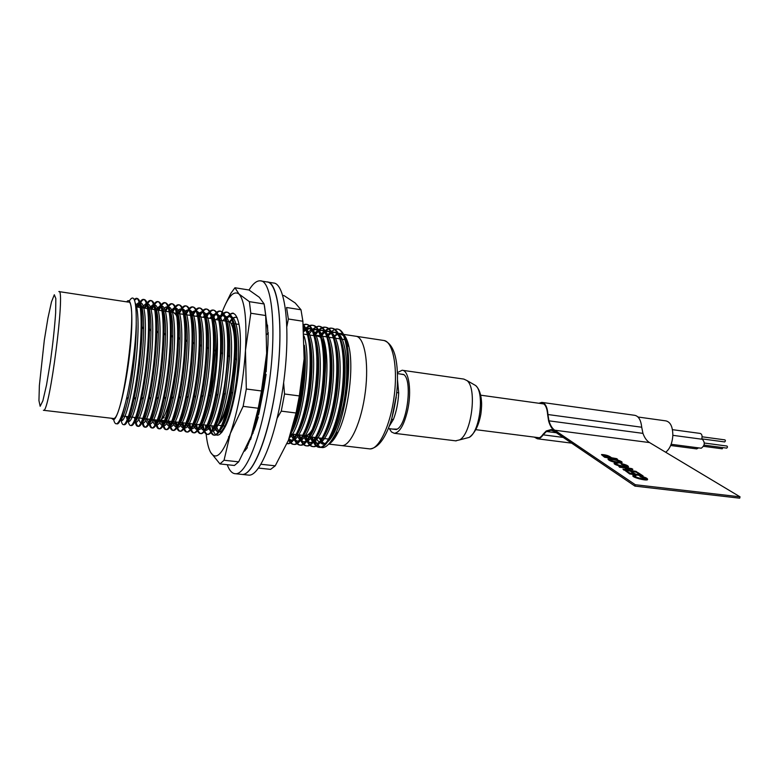 <?xml version="1.0" encoding="UTF-8"?>
<svg xmlns="http://www.w3.org/2000/svg" width="779" height="779" viewBox="0 0 779 779"><rect width="100%" height="100%" fill="white"/><g stroke="black" fill="none" stroke-linecap="round" stroke-linejoin="round"><path stroke-width="1.17" d="M233.496 331.26L234.284 331.377M59.038 291.609L128.233 302.086C138.818 298.182 123.004 421.702 113.325 418.479L112.926 418.44M174.817 313.041L211.508 318.553C225.316 315.69 211.012 427.963 197.983 424.594L197.467 424.536M129.256 301.035C134.241 293.07 136.559 300.967 136.208 324.726C135.507 347.726 130.93 381.223 125.653 402.246C122.332 416.434 119.557 423.659 117.317 423.932M134.572 300.09L137.123 298.425C140.571 299.263 142.236 308.65 142.109 326.586C141.963 347.707 138.224 379.879 133.91 399.257C130.22 415.85 127.084 424.351 124.484 424.759L123.832 424.604M122.06 420.533L121.485 416.054M138.204 307.169C140.483 302.028 142.499 299.467 144.242 299.516C147.864 300.431 149.607 310.149 149.471 328.68C149.305 349.411 145.712 380.23 141.496 399.199C137.679 416.376 134.377 425.168 131.602 425.587L130.96 425.441M129.09 421.41L128.438 416.707M145.147 308.221C147.465 303.099 149.519 300.558 151.311 300.597C155.128 301.57 156.959 311.639 156.803 330.802C156.618 351.115 153.171 380.561 149.071 399.082C145.118 416.843 141.661 425.957 138.711 426.405C137.104 426.483 135.994 423.523 135.38 417.534M152.051 309.253C154.417 304.151 156.521 301.619 158.361 301.677C162.383 302.729 164.291 313.158 164.106 332.964C163.493 355.847 161 377.834 156.618 398.926C152.538 417.271 148.935 426.707 145.8 427.233C144.125 427.311 142.956 424.351 142.294 418.352M158.935 310.295C161.35 305.193 163.502 302.68 165.401 302.749C169.608 303.907 171.604 314.716 171.38 335.165C170.767 357.24 168.352 378.428 164.155 398.721C159.948 417.69 156.18 427.467 152.85 428.051C151.116 428.119 149.889 425.159 149.178 419.16M165.791 311.327C168.245 306.244 170.445 303.742 172.393 303.82C176.814 305.066 178.888 316.274 178.615 337.424C178.002 358.642 175.684 378.983 171.672 398.459C167.329 418.119 163.395 428.255 159.861 428.859C158.079 428.917 156.803 425.947 156.034 419.978M172.617 312.35C175.109 307.296 177.359 304.813 179.345 304.881C183.99 306.205 186.152 317.822 185.83 339.732C185.207 360.034 182.987 379.5 179.17 398.127C174.71 418.479 170.601 428.995 166.852 429.667C164.973 429.716 163.629 426.629 162.821 420.426M179.248 313.703C181.858 308.445 184.204 305.865 186.288 305.943C191.157 307.364 193.396 319.419 193.007 342.108C192.374 361.446 190.261 379.986 186.658 397.728C182.082 418.781 177.797 429.696 173.824 430.475C171.886 430.524 170.484 427.447 169.618 421.235M186.015 314.716C188.674 309.477 191.069 306.897 193.211 307.004C198.304 308.542 200.622 321.055 200.154 344.552C199.512 362.858 197.506 380.415 194.127 397.241C189.433 419.053 184.983 430.397 180.767 431.284C178.761 431.323 177.31 428.246 176.395 422.033M192.764 315.738C195.461 310.5 197.905 307.948 200.086 308.056C205.432 309.711 207.818 322.72 207.263 347.083C206.61 364.27 204.721 380.804 201.586 396.667C196.775 419.316 192.131 431.128 187.651 432.082C185.606 432.102 184.097 429.025 183.133 422.831M199.473 316.741C202.209 311.542 204.702 308.99 206.932 309.107C212.54 310.85 215.004 324.395 214.332 349.722C213.67 365.74 211.907 381.174 209.025 396.024C204.108 419.521 199.278 431.809 194.536 432.881C192.432 432.89 190.874 429.813 189.852 423.63M206.162 317.754C208.947 312.564 211.469 310.032 213.758 310.149C219.639 312.028 222.181 326.138 221.363 352.488L216.455 395.245C211.45 419.638 206.425 432.442 201.401 433.669C199.229 433.689 197.613 430.612 196.551 424.419M212.706 318.991C215.579 313.655 218.198 311.055 220.564 311.191C226.738 313.236 229.338 327.988 228.354 355.419L223.885 394.301C218.782 419.696 213.563 433.085 208.227 434.458C205.948 434.478 204.254 431.254 203.144 424.789M219.259 320.14C222.2 314.716 224.897 312.077 227.341 312.223C233.827 314.453 236.485 329.906 235.297 358.574L231.314 393.122C226.124 419.706 220.681 433.747 215.004 435.247C212.677 435.237 210.934 432.014 209.775 425.577M229.24 436.707L228.52 436.815M304.277 354.727C305.183 380.96 299.311 414.886 291.599 431.371M303.235 324.804C310.724 331.659 313.158 359.684 308.99 390.873C305.037 420.319 294.998 444.332 288.006 443.709L287.169 443.611C293.975 444.303 303.8 421.254 307.871 392.665C312.184 362.235 310.295 333.967 303.304 325.583M303.265 325.106L306.527 324.337C315.534 325.233 320.13 352.244 316.478 385.547C313.041 417.817 302.145 445.082 294.462 444.458C292.31 444.429 290.45 442.638 288.873 439.093M303.8 331.825C307.033 327.268 310.081 325.096 312.944 325.32C322.087 326.206 326.82 353.189 323.168 386.433C319.741 418.664 308.718 445.87 300.908 445.208C297.685 445.082 295.192 441.411 293.41 434.205M308.698 334.863C312.467 328.904 316.011 326.05 319.332 326.304C328.611 327.19 333.47 354.114 329.838 387.28C326.43 419.443 315.291 446.591 307.354 445.948C304.073 445.831 301.512 442.16 299.681 434.955M314.959 335.778C318.777 329.838 322.36 327.005 325.729 327.277C335.126 328.212 340.102 355.097 336.479 388.185C333.071 420.251 321.834 447.321 313.771 446.688C310.548 446.591 307.997 443.154 306.118 436.396M321.581 336.119C325.291 330.598 328.796 327.969 332.097 328.251C341.621 329.225 346.704 356.1 343.081 389.12C339.683 421.137 328.319 448.11 320.13 447.428C316.868 447.312 314.268 443.874 312.35 437.136M125.653 402.246C122.303 415.334 119.353 422.491 116.811 423.708L117.308 423.932M134.251 299.321L136.218 298.289C141.554 298.523 142.723 326.411 138.876 361.544C135.176 395.596 127.62 424.828 123.588 424.652C122.274 424.769 121.349 422.481 120.794 417.787M137.338 307.043C139.607 301.901 141.603 299.35 143.336 299.379C148.828 299.642 150.152 327.482 146.316 362.537C142.635 396.511 134.923 425.665 130.726 425.48C129.178 425.577 128.116 422.627 127.571 416.609M144.281 308.085C146.588 302.963 148.643 300.421 150.425 300.46C156.073 300.752 157.553 328.553 153.726 363.53C150.045 397.426 142.187 426.502 137.844 426.308C136.228 426.395 135.118 423.445 134.514 417.427M151.184 309.127C153.551 304.024 155.644 301.492 157.475 301.541C163.288 301.853 164.914 329.624 161.097 364.514C157.436 398.342 149.432 427.34 144.923 427.126C143.56 427.223 142.528 425.227 141.817 421.147M158.069 310.159C160.474 305.076 162.626 302.564 164.505 302.612C170.474 302.953 172.247 330.686 168.439 365.507C164.788 399.257 156.637 428.177 151.973 427.944C150.629 428.031 149.568 426.191 148.818 422.422M164.934 311.191C167.378 306.128 169.569 303.625 171.507 303.683C177.631 304.053 179.55 331.747 175.742 366.5C172.11 400.172 163.824 429.005 159.004 428.762C157.212 428.83 155.936 425.87 155.177 419.871M171.76 312.223C174.253 307.169 176.492 304.677 178.479 304.755C184.759 305.154 186.824 332.808 183.026 367.484C179.394 401.088 170.971 429.833 165.995 429.57C164.116 429.628 162.772 426.551 161.964 420.329M178.401 313.577C181.001 308.318 183.338 305.728 185.421 305.816C191.848 306.244 194.059 333.87 190.271 368.467C186.658 401.993 178.089 430.66 172.957 430.378C171.02 430.427 169.627 427.35 168.77 421.137M185.178 314.589C187.817 309.351 190.203 306.78 192.335 306.868C198.918 307.335 201.264 334.921 197.486 369.45C193.883 402.909 185.178 431.488 179.9 431.177C177.904 431.225 176.453 428.148 175.548 421.936M191.916 315.612C194.604 310.383 197.038 307.822 199.22 307.929C205.958 308.416 208.451 335.973 204.673 370.424C201.079 403.814 192.238 432.316 186.804 431.985C184.759 432.024 183.25 428.937 182.296 422.734M198.635 316.615C201.372 311.405 203.855 308.864 206.084 308.971C212.969 309.497 215.598 337.025 211.83 371.398C208.246 404.71 199.258 433.134 193.689 432.773C191.585 432.812 190.027 429.726 189.015 423.533M205.335 317.628C208.11 312.428 210.632 309.896 212.91 310.023C219.951 310.568 222.716 338.067 218.957 372.372C215.374 405.616 206.26 433.952 200.544 433.572C198.382 433.591 196.775 430.514 195.714 424.321M211.995 318.64C214.809 313.45 217.39 310.928 219.717 311.064C226.893 311.639 229.795 339.108 226.046 373.336C222.482 406.511 213.232 434.77 207.36 434.361C205.101 434.37 203.416 431.147 202.306 424.691M218.432 320.013C221.372 314.589 224.06 311.951 226.494 312.097C233.817 312.7 236.855 340.141 233.116 374.3C229.552 407.398 220.175 435.578 214.157 435.149C211.839 435.149 210.106 431.926 208.947 425.48M225.034 321.006C228.023 315.602 230.759 312.973 233.242 313.129M303.07 373.365C301.736 391.311 299.009 406.93 294.871 420.222M303.216 324.629L305.709 324.21C314.706 325.077 319.293 352.098 315.641 385.42C312.204 417.719 301.317 445.004 293.654 444.361C291.726 444.342 290.012 442.871 288.532 439.969M303.722 330.734C306.692 326.839 309.506 324.989 312.136 325.194C321.269 326.08 325.982 353.062 322.34 386.316C318.913 418.547 307.9 445.754 300.11 445.111C296.896 444.994 294.394 441.323 292.622 434.117M307.978 334.658L309.078 332.974M311.804 329.585L318.543 326.177C327.803 327.073 332.643 354.017 329.001 387.202C325.593 419.365 314.463 446.513 306.546 445.861C303.274 445.734 300.723 442.063 298.902 434.857M313.655 334.201C316.157 331.348 318.533 330.014 320.782 330.189L322.389 330.432C319.818 330.218 317.092 331.971 314.19 335.691C317.978 329.731 321.561 326.888 324.921 327.151C334.308 328.066 339.274 354.971 335.642 388.078C332.243 420.183 321.006 447.263 312.954 446.601C309.75 446.484 307.208 443.056 305.339 436.298M320.802 336.002C324.502 330.491 327.998 327.862 331.279 328.125C340.793 329.059 345.876 355.915 342.263 388.964C338.865 420.991 327.521 448.003 319.341 447.341C316.079 447.224 313.489 443.787 311.571 437.038M327.005 336.937C329.692 332.974 332.282 330.51 334.756 329.546C332.321 330.608 329.868 333.091 327.394 336.995M214.517 426.132L199.093 424.312M215.744 426.103C217.721 425.529 219.844 422.802 222.103 417.924C231.051 399.666 237.546 348.68 233.291 330.101C232.152 324.531 230.526 321.669 228.403 321.513L212.959 319.195M340.998 445.52L341.825 445.617C350.462 446.309 361.622 421.585 365.322 391.895C369.139 362.206 364.338 336.567 355.672 336.216C364.338 336.567 369.139 362.206 365.322 391.895C361.622 421.585 350.462 446.309 341.825 445.617L340.998 445.52M343.52 335.652L339.975 333.831L337.492 334.249L332.993 337.833M319.643 438.002C321.182 441.245 323.012 443.124 325.125 443.65M331.114 441.489L337.434 432.501M348.301 345.973L344.98 337.492M342.526 333.694L337.589 333.276L332.351 337.735M319.001 437.925L323.597 444.079M329.293 443.796C332.282 441.995 335.262 438.022 338.232 431.887C348.388 411.682 353.919 367.951 348.992 346.908C347.736 341.114 346.022 337.073 343.831 334.785M126.675 301.853C131.826 294.998 133.599 318.29 129.85 352.157C126.169 385.975 118.233 418.294 113.607 419.774L111.407 418.255M156.501 309.925L173.649 312.506L175.947 314.765C182.987 326.469 172.772 406.463 162.743 418.177L160.396 420.329L159.403 420.378C160.162 423.757 161.185 425.422 162.46 425.363L164.213 425.568C162.869 425.636 161.818 423.854 161.049 420.222M116.811 423.708C115.487 424.204 114.445 422.88 113.695 419.735M301.687 435.188L305.037 436.104C322.428 436.221 334.571 333.344 316.985 335.428L314.92 335.798M303.606 435.422L304.277 435.5C321.445 439.21 334.756 334.181 316.887 336.09L303.946 334.152M217.974 424.613C219.688 423.62 221.499 421.069 223.388 416.969C232.142 399.16 238.452 349.537 234.284 331.396L231.285 323.889M327.19 336.966C329.965 333.694 332.594 332.156 335.077 332.36C346.051 332.243 350.336 370.249 343.247 405.372C352.449 366.422 346.782 323.733 334.756 329.546C340.111 327.531 344.114 332.312 346.772 343.899C351.962 366.169 346.08 412.704 335.35 434.117C326.333 450.963 319.224 452.034 314.034 437.331M343.247 405.372C337.346 430.174 330.53 443.085 322.808 444.118L317.735 440.71L315.875 437.555M136.267 322.681L136.267 327.209C136.169 347.395 132.566 378.73 128.438 397.271C125.107 412.325 122.293 420.037 119.995 420.387L119.596 420.339M135.653 305.086L138.808 302.554C142.119 303.362 143.725 312.243 143.638 329.196C143.531 349.05 140.054 379.139 136.013 397.309C132.547 412.889 129.596 420.864 127.143 421.225L126.578 421.108M124.776 416.765L124.689 416.268M141.973 307.257L145.907 303.635C149.383 304.501 151.077 313.694 150.97 331.211C150.844 350.706 147.513 379.529 143.56 397.3C139.977 413.425 136.87 421.682 134.261 422.062L133.803 421.994M131.855 417.982L131.69 417.096M149.101 308.046L152.966 304.706C156.637 305.641 158.41 315.154 158.283 333.266C158.137 352.351 154.933 379.899 151.087 397.261C147.387 413.912 144.144 422.452 141.359 422.89C140.201 422.978 139.295 421.312 138.662 417.924M155.615 309.799L160.026 305.777C163.863 306.799 165.713 316.663 165.557 335.35C165.012 356.821 162.694 377.435 158.595 397.173C154.778 414.379 151.389 423.221 148.438 423.718C147.221 423.805 146.286 422.14 145.605 418.742M162.529 310.831C164.174 308.124 165.684 306.79 167.047 306.838C171.078 307.958 172.996 318.173 172.811 337.482C172.266 358.184 170.026 378.039 166.093 397.037C162.149 414.847 158.604 424.019 155.459 424.545C154.213 424.613 153.239 422.948 152.518 419.56M169.413 311.873L174.019 307.9C178.255 309.088 180.261 319.672 180.027 339.654C179.472 359.557 177.32 378.623 173.561 396.842C169.491 415.295 165.791 424.798 162.46 425.363M176.073 313.226C177.855 310.324 179.482 308.903 180.971 308.961C185.412 310.217 187.496 321.182 187.213 341.874C186.658 360.92 184.594 379.169 181.02 396.589C176.843 415.674 172.987 425.538 169.452 426.181C168.079 426.24 166.988 424.458 166.19 420.826M182.89 314.249C184.711 311.357 186.385 309.945 187.905 310.013C192.559 311.376 194.711 322.759 194.37 344.152C193.796 362.303 191.829 379.675 188.46 396.277C184.175 416.015 180.153 426.259 176.414 426.989C174.993 427.058 173.863 425.266 173.026 421.634M189.696 315.271C191.546 312.389 193.26 310.987 194.818 311.055C199.687 312.535 201.907 324.346 201.488 346.509C200.914 363.676 199.044 380.133 195.889 395.878C191.488 416.356 187.301 426.999 183.328 427.798C181.867 427.856 180.699 426.064 179.822 422.442M196.464 316.293C198.353 313.421 200.086 312.028 201.683 312.106C206.786 313.664 209.084 325.943 208.577 348.943C207.993 365.069 206.231 380.551 203.3 395.391C198.791 416.648 194.429 427.72 190.212 428.606C188.713 428.645 187.515 426.863 186.6 423.24M203.202 317.306C205.12 314.453 206.893 313.061 208.519 313.139C213.874 314.804 216.241 327.579 215.637 351.465L210.69 394.846C206.094 416.872 201.557 428.392 197.087 429.414C195.548 429.453 194.302 427.661 193.348 424.039M209.921 318.319C211.869 315.466 213.68 314.093 215.345 314.18C220.954 315.982 223.388 329.293 222.648 354.124L218.071 394.174C213.388 417.038 208.675 429.054 203.932 430.212C202.287 430.251 200.963 428.323 199.96 424.409M216.358 319.702C218.441 316.605 220.369 315.106 222.142 315.213C228.023 317.17 230.516 331.075 229.62 356.928L225.452 393.346C220.671 417.184 215.773 429.735 210.739 431.011L207.409 427.593M207.243 427.155L206.649 425.207M223.018 320.705C225.131 317.618 227.088 316.128 228.899 316.235C235.083 318.348 237.634 332.915 236.534 359.937L232.833 392.314C227.965 417.242 222.862 430.407 217.507 431.8L214.176 428.567M214.05 428.255L213.31 425.996M229.532 321.873C231.714 318.689 233.749 317.15 235.618 317.257L237.215 317.793M304.346 345.263C308.163 370.862 300.723 418.829 290.869 433.582M303.508 327.891C311.133 332.487 314.093 358.583 310.373 388.653C306.848 417.252 297.159 440.914 290.392 440.33L288.59 439.814M303.644 329.751L307.968 328.241C316.527 329.069 320.909 354.494 317.511 385.761C314.317 416.054 304.073 441.693 296.838 441.08C294.404 441.021 292.388 438.626 290.791 433.893M307.14 333.49C309.691 330.471 312.106 329.04 314.375 329.215C323.061 330.033 327.57 355.419 324.181 386.618C321.006 416.862 310.646 442.453 303.284 441.839C300.801 441.781 298.747 439.385 297.111 434.653M320.782 330.189C329.575 331.036 334.201 356.363 330.822 387.484C327.657 417.651 317.199 443.183 309.721 442.589C307.325 442.54 305.31 440.388 303.674 436.113M319.38 335.788C322.117 332.497 324.716 330.958 327.17 331.153C336.08 332.058 340.803 357.357 337.434 388.409C334.269 418.498 323.713 443.952 316.108 443.339C313.684 443.28 311.629 441.118 309.945 436.844M325.632 336.732C328.397 333.451 331.026 331.912 333.509 332.117C342.546 333.032 347.385 358.321 344.016 389.325C340.851 419.375 330.169 444.751 322.457 444.079L317.735 440.71M135.371 303.284C139.129 310.178 138.886 337.667 135.137 368.272C131.554 397.086 125.176 420.874 121.777 420.602L120.229 419.053M136.471 306.916C137.99 304.17 139.353 302.807 140.58 302.827C145.741 303.089 146.949 329.351 143.385 362.293C139.947 394.213 132.781 421.663 128.915 421.439C127.834 421.527 127.006 419.871 126.441 416.473M143.453 307.968L147.669 303.898C152.976 304.17 154.339 330.374 150.785 363.238C147.358 395.099 140.054 422.481 136.043 422.267L134.377 420.767M150.415 309.01C152.002 306.283 153.444 304.94 154.739 304.978C160.192 305.3 161.691 331.455 158.147 364.231C154.739 395.995 147.299 423.299 143.141 423.094L141.505 421.819M157.348 310.052C158.974 307.335 160.445 306.001 161.789 306.04C167.388 306.41 169.014 332.555 165.469 365.273C162.071 396.969 154.495 424.175 150.191 423.922C148.974 424 148.02 422.345 147.338 418.946M164.252 311.094L168.78 307.111C174.535 307.471 176.317 333.597 172.772 366.257C169.374 397.903 161.662 425.042 157.212 424.75C155.956 424.808 154.972 423.153 154.252 419.764M171.127 312.126L175.752 308.163C181.653 308.533 183.571 334.6 180.046 367.182C176.667 398.77 168.819 425.85 164.223 425.568M177.778 313.479C179.569 310.578 181.215 309.166 182.714 309.224C188.752 309.633 190.806 335.661 187.281 368.155C183.912 399.656 175.947 426.649 171.195 426.386C169.812 426.454 168.712 424.662 167.904 421.03M184.594 314.512C186.424 311.61 188.109 310.198 189.638 310.276C195.831 310.733 198.002 336.742 194.487 369.178C191.128 400.601 183.026 427.505 178.138 427.194C176.706 427.252 175.567 425.461 174.72 421.838M191.391 315.524C193.25 312.652 194.964 311.249 196.532 311.318C202.861 311.785 205.179 337.765 201.664 370.152C198.304 401.526 190.066 428.362 185.042 428.002C183.581 428.051 182.403 426.259 181.517 422.646M198.148 316.547C200.037 313.684 201.78 312.291 203.387 312.36C209.863 312.817 212.316 338.748 208.811 371.067C205.471 402.383 197.106 429.161 191.936 428.81C190.427 428.849 189.209 427.067 188.284 423.445M204.887 317.559C206.815 314.706 208.597 313.314 210.233 313.401C216.844 313.908 219.425 339.79 215.929 372.011C212.609 403.24 204.117 429.95 198.811 429.609C197.253 429.657 195.996 427.866 195.032 424.243M211.606 318.562C213.563 315.719 215.374 314.346 217.049 314.434C223.797 314.989 226.504 340.851 223.018 373.014C219.697 404.174 211.08 430.787 205.637 430.407C203.981 430.446 202.647 428.508 201.634 424.604M218.023 319.955C220.106 316.858 222.044 315.368 223.826 315.466C230.72 316.021 233.554 341.874 230.068 373.978C226.757 405.09 218.003 431.634 212.424 431.206C210.739 431.225 209.366 429.297 208.314 425.402M224.673 320.948C226.796 317.881 228.753 316.391 230.565 316.488C237.605 317.034 240.575 342.838 237.098 374.874C233.797 405.927 224.936 432.423 219.211 432.004C217.614 432.024 216.28 430.368 215.208 427.019M266.204 360.326L265.308 374.796M262.951 392.782L258.871 411.565M304.044 336.031C312.379 359.606 301.901 428.479 289.321 437.915M303.479 327.55C311.824 329.02 315.885 354.611 312.428 385.722C309.166 415.782 299.078 441.128 291.989 440.515L288.931 438.957M303.761 331.279L309.565 328.485C318.153 329.293 322.574 354.688 319.186 385.946C316.001 416.229 305.728 441.878 298.454 441.274C296.01 441.216 293.975 438.82 292.378 434.088M307.9 334.746L309.175 333.198M312.252 330.51L315.982 329.459C324.697 330.296 329.225 355.652 325.846 386.812C322.672 417.028 312.301 442.608 304.91 442.024C302.408 441.975 300.334 439.58 298.688 434.838M322.389 330.432C331.211 331.318 335.856 356.646 332.477 387.738C329.313 417.875 318.825 443.378 311.318 442.774C308.912 442.725 306.887 440.563 305.241 436.289M320.938 336.022C323.694 332.74 326.294 331.192 328.748 331.396C337.706 332.292 342.458 357.61 339.079 388.663C335.915 418.761 325.31 444.186 317.686 443.524C315.252 443.455 313.197 441.294 311.512 437.029M397.524 380.133L398.692 393.035C398.137 402.889 396.394 411.653 393.453 419.326L389.325 426.132M318.338 336.499L319.176 336.285M305.923 435.851L305.173 435.422M333.315 439.784L332.341 439.648M391.769 418.625L396.238 397.339M398.692 393.035L396.764 392.431M391.467 419.657L393.453 419.326M665.685 452.258C669.852 448.947 672.238 443.378 672.832 435.519C672.813 426.863 670.505 421.975 665.899 420.884L637.982 417.008M701.119 448.207L701.236 448.227C704.859 445.539 705.219 442.56 702.327 439.278L672.842 435.325M701.684 439.19C702.483 436.084 702.025 434.176 700.302 433.445L672.452 429.667M696.669 448.899L698.627 447.886M701.801 438.869L724.723 441.936L725.463 440.817L724.976 439.882L702.113 436.795M704.089 445.121L726.778 448.12L727.518 446.99L727.021 446.046L704.372 443.037M703.632 446.348L722.221 448.801L722.951 447.613M392.489 429.063L397.193 429.141C407.193 424.068 412.558 380.96 403.989 374.699L399.812 373.939M389.325 428.674L391.486 431.965L394.271 433.29C399.646 432.666 404.097 425.003 407.631 410.299C411.925 391.194 408.868 370.093 402.139 370.249L397.456 372.576M402.597 370.317L463.817 379.081L466.972 380.571C477.313 388.127 471.636 433.942 459.6 439.892L455.549 440.826M539.759 403.386L541.746 403.016C545.134 403.678 547.101 407.612 547.656 414.798L548.611 421.001C549.974 425.724 551.96 428.995 554.56 430.816L551.143 429.58L546.254 430.962L543.041 434.302C541.21 436.961 539.341 438.246 537.413 438.158L535.231 437.243M538.883 403.259L541.833 402.392C545.329 403.074 547.364 407.125 547.949 414.535L548.952 420.835C550.286 425.324 552.214 428.45 554.716 430.203L635.304 484.723L740.05 496.836L739.68 498.18L634.943 486.115L554.414 431.439L551.055 430.212L546.43 431.478L543.138 434.838C541.259 437.564 539.321 438.879 537.344 438.781L534.355 437.126M635.304 484.723L634.943 486.115M542.184 402.441L634.651 415.304C638.566 416.044 640.922 420.017 641.711 427.233L642.948 433.367C644.525 437.759 646.726 440.836 649.55 442.579L740.05 496.836M635.985 475.726L634.642 475.803C633.385 476.914 644.418 479.679 645.888 478.919C646.093 478.14 644.252 477.303 640.377 476.427L639.705 475.881C645.207 477.186 647.807 478.384 647.495 479.474C645.207 480.526 631.068 476.651 633.123 475.268L635.985 475.726L634.593 476.135M645.918 478.9L640.289 476.767L639.705 475.881M647.622 479.406L647.407 479.815C645.168 480.838 631.409 477.147 632.947 475.657M630.854 471.568L636.122 474.314L640.737 475.122L636.609 472.415L638.098 472.678L643.103 475.95L629.685 473.963L625.118 470.526L630.425 473.32L634.622 474.051L630.854 471.568L633.804 473.914M639.919 474.976L636.609 472.415M632.801 469.201L626.608 468.121L629.938 470.312L636.161 471.402L636.93 472.298L623.716 469.99L622.966 469.094L628.458 470.058L625.138 467.858L619.587 467.234L618.838 466.348L631.964 468.656L632.723 469.533L627.329 468.598M627.65 469.912L625.05 468.198M617.211 463.291L615.877 463.369C614.65 464.411 625.401 467.069 626.793 466.339C627.212 465.706 625.449 464.927 621.496 463.992L620.873 463.476C626.15 464.722 628.643 465.852 628.351 466.874C626.18 467.877 612.391 464.157 614.397 462.862L616.306 462.765L617.124 463.622L615.829 463.68M626.793 466.339L621.408 464.313L620.873 463.476M628.458 466.816L628.264 467.205C626.131 468.189 612.674 464.605 614.241 463.232M621.983 462.59L618.828 463.038C612.275 461.957 608.662 460.632 608.01 459.065M617.523 459.182L604.66 456.913L601.583 454.527C605.809 454.712 609.11 455.783 611.505 457.74L616.715 458.656L617.435 459.513L604.582 457.244L601.524 454.722M605.264 456.64L610.064 457.487C608.662 456.163 606.364 455.326 603.15 454.994L605.264 456.64M609.275 457.351C608.117 456.309 606.111 455.618 603.248 455.277M618.195 462.19L620.386 462.151C621.944 461.178 611.544 458.451 609.694 459.162C609.986 460.311 612.82 461.324 618.195 462.19M620.366 462.142L620.366 462.161C617.328 460.34 613.735 459.454 609.606 459.483L609.684 459.162M618.916 462.707C612.012 461.528 608.448 460.185 608.224 458.656C610.58 457.624 624.135 461.431 621.876 462.658L618.916 462.707M637.018 471.967L623.716 469.99M623.804 469.649L622.966 469.094M625.138 467.858L619.587 467.234M619.665 466.903L618.838 466.348M643.103 475.95L629.685 473.963M629.773 473.622L625.118 470.526M266.661 353.364C264.558 385.177 259.446 412.695 251.305 435.928L258.248 408.245L261.471 390.97L266.661 353.364L265.688 315.524L264.13 303.976L259.29 297.266L248.988 290.002L234.956 287.753L230.886 293.293L225.482 304.258M264.13 303.976L249.387 301.658L239.007 294.043L234.956 287.753M261.471 390.97L246.31 388.994L245.473 350.346L250.809 313.236L265.688 315.524M251.305 435.928L238.676 461.85L224.05 460.253L230.331 433.475L243.126 406.356L258.248 408.245M238.676 461.85L234.411 465.482L219.951 463.924L210.603 452.346C208.451 448.412 206.941 442.073 206.075 433.328M225.54 321.084C231.46 310.1 235.901 310.957 238.861 323.655C243.798 345.331 236.319 404.097 225.9 425.373C219.454 438.304 214.722 438.441 211.703 425.801M219.357 320.15L219.376 320.081C226.426 298.435 232.96 289.749 239.007 294.043C244.81 300.723 246.972 319.487 245.473 350.346C243.233 382.343 238.179 410.056 230.331 433.475C222.453 454.478 215.88 460.779 210.603 452.346M205.773 429.842L205.5 425.071M230.048 322.253C232.123 318.884 234.07 317.238 235.901 317.296L237.176 317.705M222.044 432.131L221.265 432.238C219.24 432.179 217.604 430.057 216.348 425.87M224.05 460.253L219.951 463.924M246.31 388.994L243.126 406.356M249.387 301.658L250.809 313.236M267.567 282.047L273.4 283.001C285.114 283.147 290.762 327.17 283.994 379.918C277.363 432.666 260.624 475.93 248.968 475.141L247.732 475.015M266.778 281.92C278.278 282.017 283.712 326.099 276.925 378.964C270.284 431.829 253.73 475.209 242.288 474.44C252.708 475.453 267.859 439.025 275.221 391.019C284.452 334.249 279.379 280.927 266.778 281.92L260.907 280.956M267.772 332.351L267.499 325.067M264.471 305.835L267.84 330.929M266.905 334.503L268.2 332.497L267.947 344.63L266.116 371.758M264.743 375.108L266.087 374.348L264.003 387.679L258.706 414.311L257.479 416.074L258.287 417.135L257.216 416.453M258.492 411.195L259.271 411.974M258.287 417.135L255.045 427.476L247.518 445.939M250.351 438.45L250.741 439.453M246.865 446.552L247.313 447.652L244.616 451.148M227.234 464.712C229.445 470.672 232.23 473.681 235.589 473.739C245.804 474.723 260.77 438.197 268.122 390.084C277.334 333.188 272.494 279.788 260.137 280.829C256.622 280.654 252.922 283.712 249.027 290.031M241.081 474.314L248.968 475.141M258.531 468.082L270.595 469.377L275.24 465.823L260.994 464.274M277.246 418.041L281.268 411.137L296.049 412.997L288.415 440.271L275.24 465.823M282.777 295.436L284.082 295.64L295.192 302.973L300.996 309.769L286.575 307.501L288.337 319.001L302.885 321.24L304.131 358.7L299.34 395.927L284.53 393.989L281.268 411.137M288.337 319.001L286.886 326.391M283.624 382.771L284.53 393.989M288.824 439.229C297.227 416.385 302.33 389.539 304.131 358.7M252.63 432.17L253.146 433.173M302.885 321.24L300.996 309.769M296.049 412.997L299.34 395.927M44.306 340.228L47.918 318.173L51.482 301.921L54.316 294.744L55.835 298.542L55.64 313.07C54.618 327.531 52.884 343.675 50.44 361.524L46.536 384.933L42.855 400.854L40.167 406.278L38.95 400.64L39.369 385.537L44.306 340.228M58.853 291.58C65.787 286.984 49.574 413.152 43.585 410.299L43.39 410.29M356.315 336.314L383.541 340.442C392.713 340.881 398.001 366.364 394.223 395.79C390.571 425.217 378.974 449.649 369.84 448.908L368.954 448.801M473.505 384.32L475.609 385.517C484.801 392.236 479.854 432.15 469.162 437.409L465.793 438.285M546.43 431.478L556.372 432.764M543.138 434.838L563.227 437.418M547.949 414.535L641.711 427.233M548.952 420.835L642.948 433.367M554.716 430.203L649.55 442.579M43.585 410.299L113.325 418.479M160.727 420.183L197.983 424.594M332.097 328.251L331.299 328.125M325.739 327.277L324.94 327.161M319.361 326.304L318.562 326.177M312.954 325.32L312.155 325.203M306.527 324.337L305.719 324.22M227.341 312.223L226.494 312.097M220.574 311.191L219.727 311.064M213.777 310.149L212.92 310.023M206.951 309.107L206.094 308.971M200.096 308.056L199.239 307.929M193.211 307.004L192.345 306.877M186.298 305.952L185.431 305.816M179.365 304.891L178.498 304.755M172.393 303.82L171.526 303.683M165.401 302.749L164.525 302.612M158.38 301.677L157.494 301.541M151.321 300.597L150.444 300.46M144.242 299.516L143.355 299.379M137.133 298.425L136.237 298.289M320.12 447.428L319.322 447.341M313.742 446.688L312.944 446.601M307.345 445.948L306.536 445.861M300.908 445.208L300.11 445.111M294.462 444.458L293.654 444.361M287.987 443.709L287.169 443.611M215.004 435.247L214.157 435.149M208.207 434.458L207.36 434.361M201.391 433.669L200.534 433.572M194.536 432.881L193.679 432.783M187.651 432.082L186.794 431.985M180.747 431.284L179.891 431.177M173.814 430.475L172.948 430.378M166.852 429.667L165.985 429.57M159.861 428.859L158.984 428.762M152.84 428.051L151.963 427.944M145.8 427.233L144.913 427.126M138.711 426.405L137.834 426.308M131.612 425.587L130.716 425.48M124.474 424.759L123.579 424.652M355.672 336.216L343.627 334.386M342.848 334.269L339.975 333.831M384.037 340.501C393.775 344.065 398.225 358.691 397.378 384.368C397.047 392.84 394.68 409.15 390.785 421.858C384.953 439.064 377.961 448.081 369.84 448.908L329.001 444.118M155.742 309.808L149.315 308.844M148.497 308.727L142.099 307.763M141.233 307.627L135.858 306.819M159.861 420.426L121.543 415.898M177.154 315.709L175.947 314.765M164.135 417.593L162.743 418.177M304.209 436.162L330.228 439.259M332.429 439.512L332.945 439.58M316.985 335.428L344.98 339.634M217.39 425.168L222.521 425.772M223.203 425.86L225.55 426.132M253.526 429.463L254.373 429.56M290.762 433.893L304.277 435.5M230.866 323.207L239.007 324.424M234.284 331.396L233.291 330.101M223.388 416.969L222.103 417.924M348.992 346.908L346.772 343.899M338.232 431.887L335.35 434.117M142.109 326.586L143.638 329.196M133.91 399.257L136.013 397.309M149.471 328.68L150.97 331.211M141.496 399.199L143.56 397.3M156.803 330.802L158.283 333.266M149.071 399.082L151.087 397.261M164.106 332.964L165.557 335.35M156.618 398.926L158.595 397.173M171.38 335.165L172.811 337.482M164.155 398.721L166.093 397.037M178.615 337.424L180.027 339.654M171.672 398.459L173.561 396.842M185.83 339.732L187.213 341.874M179.17 398.127L181.02 396.589M193.007 342.108L194.37 344.152M186.658 397.728L188.46 396.277M200.154 344.552L201.488 346.509M194.127 397.241L195.889 395.878M207.263 347.083L208.577 348.943M201.586 396.667L203.3 395.391M214.332 349.722L215.637 351.465M209.025 396.024L210.69 394.846M221.363 352.488L222.648 354.124M216.455 395.245L218.071 394.174M228.354 355.419L229.62 356.928M223.885 394.301L225.452 393.346M235.297 358.574L236.534 359.937M231.314 393.122L232.833 392.314M126.383 399.199L128.438 397.271M119.985 420.397L121.777 420.602M127.143 421.225L128.924 421.439M134.261 422.062L136.043 422.267M141.359 422.89L143.132 423.104M148.429 423.718L150.181 423.922M155.459 424.545L157.212 424.75M169.442 426.181L171.185 426.386M176.395 426.989L178.128 427.194M183.318 427.798L185.042 428.002M190.212 428.606L191.936 428.81M197.077 429.414L198.791 429.609M290.372 440.33L291.989 440.515M296.838 441.08L298.454 441.274M303.284 441.839L304.891 442.024M309.701 442.589L311.298 442.774M316.099 443.339L317.686 443.524M145.916 303.635L147.689 303.907M152.986 304.706L154.748 304.978M160.026 305.777L161.779 306.04M167.037 306.838L168.79 307.111M174.029 307.9L175.772 308.172M180.991 308.961L182.724 309.224M187.914 310.013L189.638 310.276M194.818 311.055L196.532 311.318M201.693 312.106L203.407 312.36M208.538 313.139L210.242 313.401M215.355 314.18L217.049 314.434M222.142 315.213L223.836 315.466M228.899 316.235L230.594 316.488M307.978 328.241L309.584 328.485M314.404 329.215L316.001 329.459M327.17 331.153L328.757 331.396M333.519 332.117L335.097 332.36M403.756 374.495L397.494 373.608M396.453 429.56L388.4 428.557M391.808 418.518L396.54 394.486M543.908 403.96L480.643 395.177M539.38 437.769L476.018 429.696M701.236 448.227L671.138 444.283M696.786 448.908L670.661 445.5M394.271 433.29L456.134 440.895M459.6 439.892L469.162 437.409C474.878 433.192 478.783 425.402 480.877 414.048C481.617 408.4 481.802 403.863 481.422 400.455C480.818 393.453 478.881 388.478 475.609 385.517L466.972 380.571M551.824 429.667L553.382 429.872M551.055 430.212L551.727 430.3M537.344 438.781L571.65 443.144M250.935 436.931L251.344 437.973M235.589 473.739L242.288 474.44"/></g></svg>
